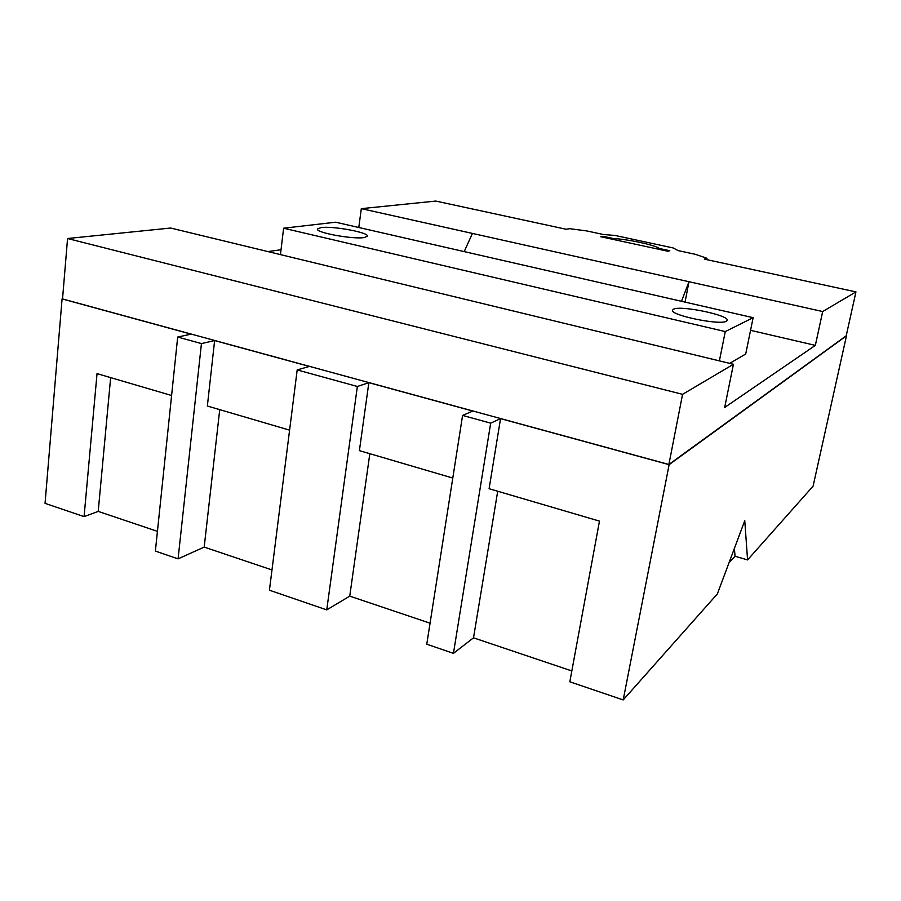 <?xml version="1.0" encoding="UTF-8"?>
<svg xmlns="http://www.w3.org/2000/svg" width="901" height="901" viewBox="0 0 901 901"><rect width="100%" height="100%" fill="white"/><g stroke="black" fill="none" stroke-linecap="round" stroke-linejoin="round"><path stroke-width="1.35" d="M681.505 301.294L688.972 281.72L685.053 302.117M358.789 227.502L361.312 208.649L472.428 233.427L464.195 251.604M682.564 394.334L733.437 364.274L170.649 228.032L67.564 238.517L62.529 298.941L668.88 464.488L682.564 394.334L67.564 238.517M659.442 248.496C654.824 244.982 628.447 239.328 612.984 238.461L602.96 236.299L600.787 236.738L667.832 251.233L669.77 250.726L659.442 248.496L659.273 249.374M612.984 238.461L612.826 239.339M361.312 208.649L435.78 201.069L566.245 229.271L569.657 228.674L586.799 230.938L603.377 234.508L615.056 235.454L673.193 247.955L678.048 250.591L695.471 254.341L707.003 258.305L706.744 259.634M472.428 233.427L822.692 311.543L815.349 345.365L724.663 407.477L733.437 364.274M602.96 236.299L602.814 237.177M719.392 360.873L725.271 331.568L283.624 228.212L280.436 254.611M283.624 228.212L335.645 222.209L753.146 317.681L745.701 354.014L729.664 363.362M725.271 331.568L753.146 317.681M815.349 345.365L750.556 330.329M267.912 251.582L281.022 249.735M707.003 258.305L704.334 259.116L855.95 291.89L846.208 335.791L668.88 464.488M822.692 311.543L855.95 291.89M726.319 321.285C719.572 325.509 669.533 315.068 672.506 310.124L673.7 309.111C681.46 305.259 729.63 315.339 727.242 320.384L726.319 321.285M364.207 237.549C353.034 239.531 315.282 232.593 317.467 228.978L321.071 227.57C332.931 225.813 369.264 232.548 367.405 236.197L364.207 237.549M177.688 337.053L155.377 551.074L178.071 558.857L201.441 343.585L177.688 337.053L191.113 334.147L62.079 298.907L45.05 503.355L84.075 516.622L97.038 373.622L171.595 395.505M297.184 369.928L269.433 590.211L326.748 609.887L357.359 386.473L297.184 369.928L309.347 366.425L214.618 340.555L207.365 406.013L289.593 430.149M462.585 415.417L426.77 644.204L453.44 653.36L490.685 423.155L462.585 415.417L472.8 411.059L368.847 382.666L359.398 450.635L452.775 478.048M490.685 423.155L500.551 418.627L489.097 488.714L599.469 521.116L569.826 681.787L623.199 699.931L669.116 464.657L846.467 335.803L813.096 486.157L747.571 559.915L735.058 556.255L729.01 562.787M201.441 343.585L214.618 340.555M357.359 386.473L368.847 382.666M669.116 464.657L500.551 418.627M157.438 531.353L98.209 511.396L84.075 516.622M98.209 511.396L110.654 377.62M271.978 569.939L204.189 547.098L178.071 558.857M204.189 547.098L219.731 409.64M430.059 623.188L349.746 596.135L326.748 609.887M349.746 596.135L369.827 453.699M571.831 670.941L473.509 637.829L453.44 653.36M473.509 637.829L497.712 491.248M623.199 699.931L717.354 593.928L744.767 520.677L747.571 559.915M735.058 556.255L734.383 548.439"/></g></svg>
